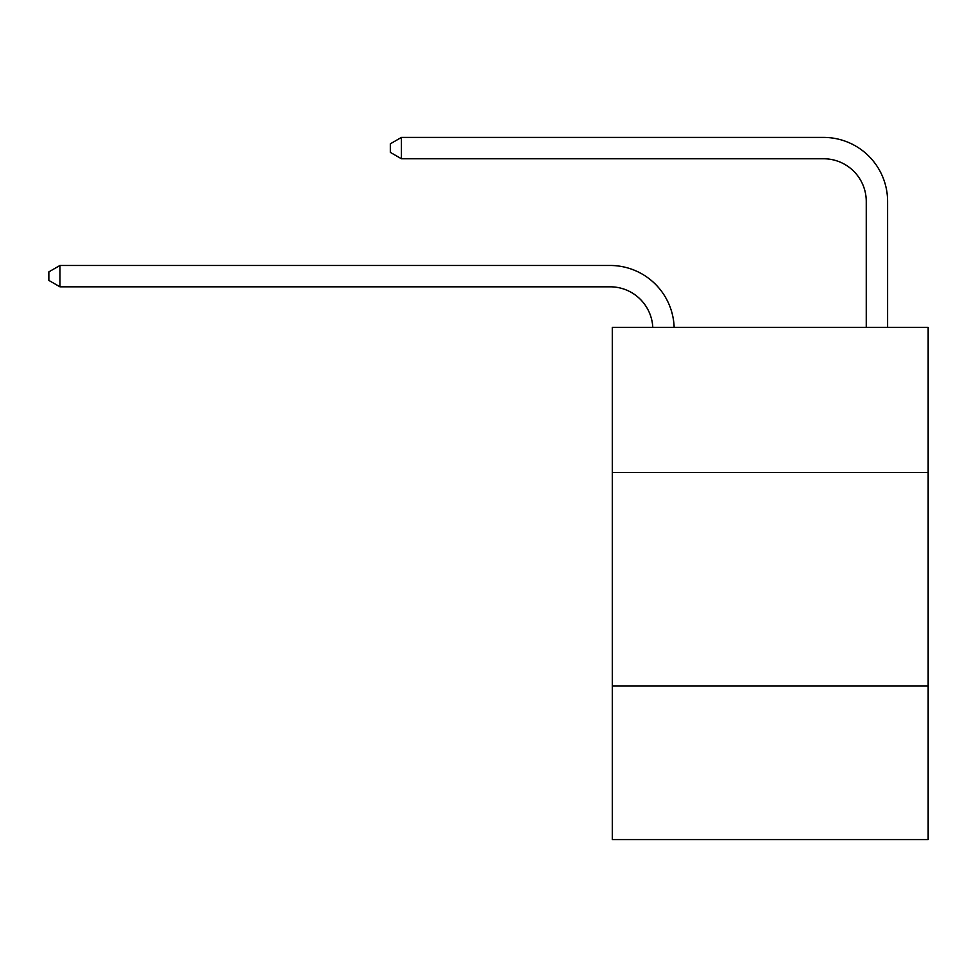 <?xml version="1.0" encoding="UTF-8"?>
<svg xmlns="http://www.w3.org/2000/svg" width="977" height="977" viewBox="0 0 977 977"><rect width="100%" height="100%" fill="white"/><g stroke="black" fill="none" stroke-linecap="round" stroke-linejoin="round"><path stroke-width="1.47" d="M928.15 472.489L928.15 327.368L612.286 327.368L612.286 472.489L928.15 472.489L928.15 839.585L612.286 839.585L612.286 472.489M928.15 685.915L612.286 685.915M866.257 327.368L866.257 201.445A42.683 42.683 171.5 0 0 823.574 158.762L401.425 158.762L401.425 137.415L823.574 137.415A64.03 64.03 -8.5 0 1 887.604 201.445L887.604 327.368M866.257 201.445A42.683 42.683 171.5 0 0 823.574 158.762A42.683 42.683 171.5 0 1 866.257 201.445A42.683 42.683 171.5 0 0 823.574 158.762A42.683 42.683 171.5 0 1 866.257 201.445A42.683 42.683 171.5 0 0 823.574 158.762A42.683 42.683 171.5 0 1 866.257 201.445A42.683 42.683 171.5 0 0 823.574 158.762A42.683 42.683 171.5 0 1 866.257 201.445A42.683 42.683 171.5 0 0 823.574 158.762A42.683 42.683 171.5 0 1 866.257 201.445A42.683 42.683 171.5 0 0 823.574 158.762A42.683 42.683 171.5 0 1 866.257 201.445A42.683 42.683 171.5 0 0 823.574 158.762A42.683 42.683 171.5 0 1 866.257 201.445A42.683 42.683 171.5 0 0 823.574 158.762A42.683 42.683 171.5 0 1 866.257 201.445A42.683 42.683 171.5 0 0 823.574 158.762A42.683 42.683 171.5 0 1 866.257 201.445A42.683 42.683 171.5 0 0 823.574 158.762A42.683 42.683 171.5 0 1 866.257 201.445A42.683 42.683 171.5 0 0 823.574 158.762A42.683 42.683 171.5 0 1 866.257 201.445A42.683 42.683 171.5 0 0 823.574 158.762A42.683 42.683 171.5 0 1 866.257 201.445A42.683 42.683 171.5 0 0 823.574 158.762A42.683 42.683 171.5 0 1 866.257 201.445A42.683 42.683 171.5 0 0 823.574 158.762A42.683 42.683 171.5 0 1 866.257 201.445A42.683 42.683 171.5 0 0 823.574 158.762A42.683 42.683 171.5 0 1 866.257 201.445A42.683 42.683 171.5 0 0 823.574 158.762A42.683 42.683 171.5 0 1 866.257 201.445A42.683 42.683 171.5 0 0 823.574 158.762M652.783 327.368A42.683 42.683 -104.6 0 0 610.149 286.811L59.951 286.811L48.85 280.411L48.85 271.875L59.951 265.475L610.149 265.475A64.03 64.03 75.4 0 1 674.142 327.368M59.951 265.475L59.951 286.811M401.425 158.762L390.324 152.363L390.324 143.827L401.425 137.415"/></g></svg>
